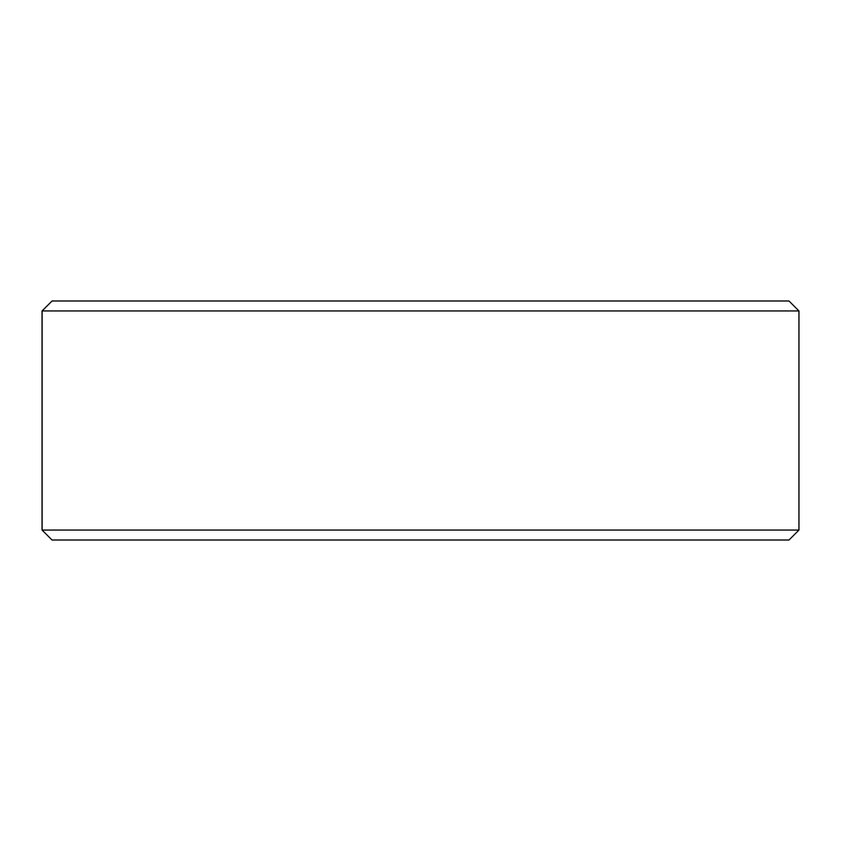 <?xml version="1.0" encoding="UTF-8"?>
<svg xmlns="http://www.w3.org/2000/svg" width="841" height="841" viewBox="0 0 841 841"><rect width="100%" height="100%" fill="white"/><g stroke="black" fill="none" stroke-linecap="round" stroke-linejoin="round"><path stroke-width="1.26" d="M52.068 540.006L788.995 540.006L798.95 530.051L798.95 310.949L788.995 300.994L52.005 300.994L42.05 310.949L42.05 530.051L52.005 540.006L42.103 530.051L42.103 310.949L52.068 300.994M798.95 310.949L42.103 310.949M798.95 530.051L42.103 530.051"/></g></svg>
